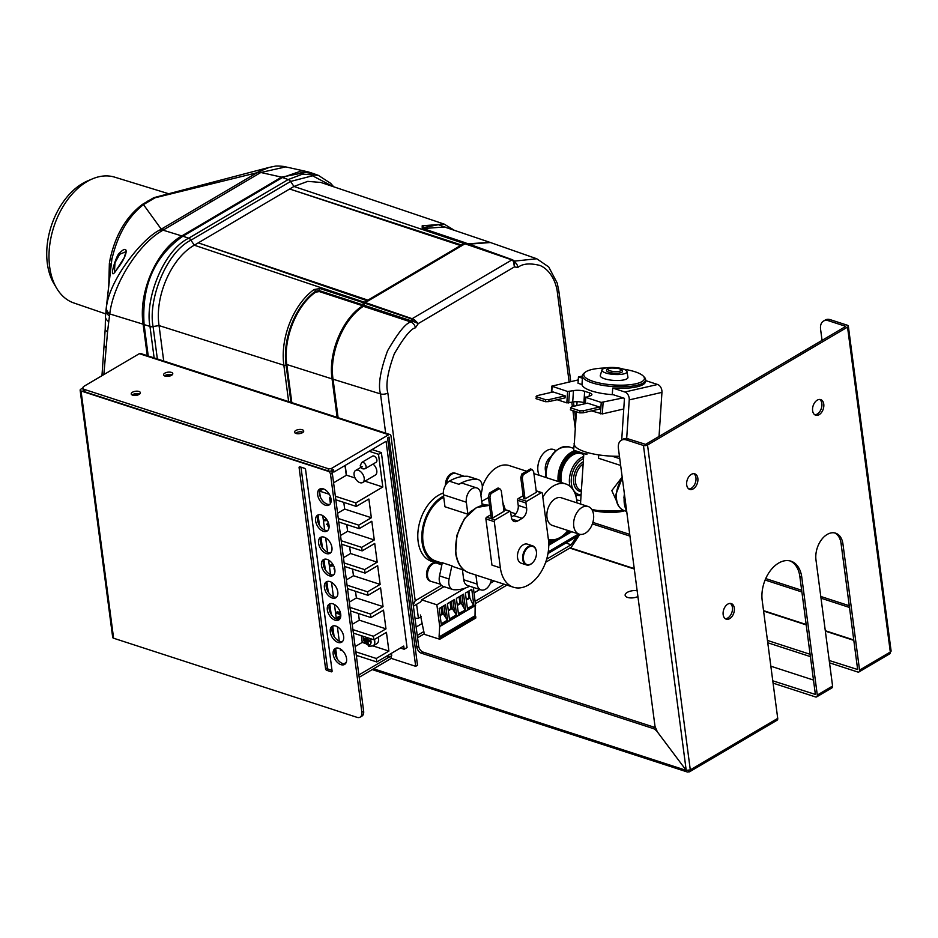<?xml version="1.0" encoding="UTF-8"?>
<svg xmlns="http://www.w3.org/2000/svg" width="938" height="938" viewBox="0 0 938 938"><rect width="100%" height="100%" fill="white"/><g stroke="black" fill="none" stroke-linecap="round" stroke-linejoin="round"><path stroke-width="1.41" d="M147.254 355.654L143.115 324.196C138.203 292.058 156.716 249.86 181.82 235.93L281.599 177.13L308.156 171.877L313.222 173.507M258.29 171.959L269.159 167.41L274.705 166.284C276.546 165.475 286.582 166.671 285.68 166.894L260.823 172.498A12.44 1.536 -158.8 0 0 258.29 171.959L257.024 172.733A18.901 11.033 -124.6 0 1 259.779 173.108L164.056 229.54A18.901 12.088 -116.2 0 0 161.254 229.177L143.479 204.613C128.037 216.678 117.485 234.969 111.833 259.498L110.367 269.593M164.056 229.54L161.336 231.17C139.223 244.009 113.369 282.913 109.758 313.937A12.264 8.407 -176.9 0 1 106.428 307.301C109.277 279.782 142.048 238.604 159.788 230.009L257.024 172.733L155.04 197.801L143.479 204.613A5.288 2.826 -126.5 0 1 142.353 204.437C126.349 216.596 115.632 234.652 110.215 258.607L109.359 263.566L108.785 285.07M161.09 195.749L155.04 197.801A5.288 3.6 -113.6 0 1 153.797 197.695L142.353 204.437M164.783 194.776L153.797 197.695M105.619 313.867L73.797 302.951A66.141 42.96 -72 0 1 56.737 288.365A66.141 42.96 -72 0 1 86.964 181.632A66.141 42.96 -72 0 1 92.311 178.924A66.141 42.96 -72 0 1 114.682 177.153L168.711 193.756M56.737 288.365L53.994 283.768A62.096 40.322 -72 0 1 82.368 183.578A62.096 40.322 -72 0 1 87.386 181.022L92.311 178.924M106.428 307.301L105.478 316.481A11.467 5.745 -163.9 0 0 105.455 316.704L105.22 328.839A7.867 3.365 -160.9 0 1 105.232 328.64M117.309 268.76C106.393 285.996 116.851 253.272 119.478 253.154C128.823 243.259 128.553 254.503 117.309 268.76A1.325 0.985 -144.9 0 1 117.414 268.549L117.414 268.549A1.325 0.985 -144.9 0 1 117.567 268.385M181.82 235.93L163.013 230.15L159.788 230.009M143.115 324.196L109.758 313.937L108.749 321.734A11.467 5.745 -163.9 0 1 105.455 316.704L110.965 264.586A5.288 1.079 -171.7 0 0 109.359 263.566M108.749 321.734L107.542 332.029A7.867 3.365 -160.9 0 1 105.22 328.851L101.961 375.704M114.377 272.407L115.022 262.652L119.701 254.257L126.032 251.665L124.086 258.009L114.671 272.571M688.363 770.508L688.539 771.786A2.908 1.782 -120.5 0 0 689.676 771.728A2.908 1.782 -120.5 0 0 690.298 769.899L686.217 770.379L643.445 445.468L626.443 439.945A13.214 8.102 -120.5 0 0 621.273 440.262A13.214 8.102 -120.5 0 0 618.423 448.54L655.005 726.329L657.339 731.839L686.229 770.379L657.327 731.839A7.926 4.854 -120.5 0 0 653 728.463L421.303 653.165A5.288 3.236 59.5 0 1 416.871 647.243L388.942 437.096M621.273 440.262L623.067 439.195A13.214 8.102 59.5 0 1 628.237 438.89L626.443 439.945M643.445 445.468A2.908 1.313 -7.5 0 0 647.525 444.987L847.542 327.092L890.314 652.004A2.908 1.313 -7.5 0 0 891.1 650.949L848.327 326.037A2.908 1.313 172.5 0 1 847.542 327.092M628.237 438.89L645.614 444.366L845.642 326.471M772.771 680.812L815.38 694.437L799.856 576.542A29.066 18.877 108 0 0 789.995 560.912M829.215 660.504L857.649 669.521L841.058 543.43A19.815 12.874 108 0 0 834.621 532.913M693.803 473.667A8.196 5.323 -72 0 1 695.937 477.723A8.196 5.323 -72 0 1 688.832 488.968M819.718 399.459A8.196 5.323 -72 0 1 821.852 403.504A8.196 5.323 -72 0 1 814.747 414.76M730.268 603.415A8.196 5.323 -72 0 1 732.414 607.472A8.196 5.323 -72 0 1 725.297 618.717M647.525 444.987L690.298 769.899L777.719 718.379L762.195 600.484A29.066 18.877 -72 0 1 770.028 571.125A29.066 18.877 -72 0 1 790.969 561.182A29.066 18.877 -72 0 1 801.767 577.163L817.291 695.058A2.908 1.782 59.5 0 1 816.67 696.875A2.908 1.782 59.5 0 1 815.532 696.946L773.076 683.145M777.719 718.379A2.908 1.782 59.5 0 1 777.098 720.196L689.676 771.728M813.492 680.062L770.848 666.203M810.092 654.29L767.46 640.431M637.148 590.776A7.926 3.564 -7.5 0 0 628.964 591.597A7.926 3.564 -7.5 0 0 625.142 595.29A7.926 3.564 -7.5 0 0 627.604 597.436A7.926 3.564 -7.5 0 0 637.91 596.556M810.409 656.623L767.765 642.765M817.291 695.058L832.581 686.041L815.978 559.963A19.815 12.874 -72 0 1 821.313 539.948A19.815 12.874 -72 0 1 835.594 533.159A19.815 12.874 -72 0 1 842.957 544.052L859.56 670.142A2.908 1.782 59.5 0 1 858.938 671.96A2.908 1.782 59.5 0 1 857.801 672.03L829.532 662.838M313.315 173.542L299.152 171.724L282.479 177.505L288.189 179.557L302.634 174.105L318.369 175.371L330.68 183.344L333.694 186.791M148.227 355.971L144.1 324.595C141.532 285.738 154.453 256.285 182.851 236.224L282.479 177.505M461.555 245.815L461.449 244.994L464.931 242.942L422.229 228.309L422.182 225.8A1.583 1.044 -114.2 0 1 423.39 227.629L422.698 228.157M468.191 243.798L489.941 242.356M332.064 378.893C328.101 352.782 342.499 318.428 362.713 305.765L362.584 304.78L319.166 290.569L319.295 291.566L315.625 292.175C297.287 304.744 282.983 337.715 286.793 364.519L332.064 378.893L337.129 417.363M362.584 304.78L363.463 302.751L366.946 300.688L367.895 301.016M367.051 301.52L366.946 300.688L198.27 242.86L194.295 245.205C171.466 257.833 154.571 296.373 159.05 325.58L163.704 361.001M454.449 230.361L444.166 224.1L320.843 182.441L307.734 181.374L293.957 186.463L289.654 188.995L460.558 245.533L460.652 246.354M289.643 188.995L198.27 242.86M461.449 244.994L290.03 189.113M460.558 245.533L367.919 300.137L198.668 242.989M367.919 300.137L368.024 300.946M460.558 245.58L461.461 245.873M157.35 358.937L153.082 326.53C147.899 300.394 165.885 252.381 190.942 240.187L290.616 181.444L312.53 175.781L332.99 186.545M451.377 229.318L438.421 224.698L423.39 227.629L423.495 228.438M423.706 228.509L444.471 226.984L489.202 242.098M363.463 302.751L320.022 288.541A1.583 1.02 -71.9 0 0 319.166 290.569L315.496 291.226C295.763 305.471 282.338 337.961 286.067 364.952A1.583 0.715 172.5 0 1 283.851 365.21L288.646 401.605M286.793 364.519L291.812 402.637M315.625 292.175L315.496 291.226A1.583 0.891 -126.3 0 0 314.078 289.525C293.805 304.147 280.028 337.504 283.851 365.21L159.05 325.58L153.082 326.53A3.963 1.782 -7.3 0 1 149.974 326.389C144.71 299.714 163.071 250.704 188.632 238.24L288.189 179.557A3.963 2.427 59.5 0 1 290.499 181.515M320.022 288.541L314.078 289.525M319.295 291.566L362.713 305.765M144.1 324.595L149.974 326.389M592.394 523.896L629.949 536.102M765.115 580.024L801.896 591.984M821.02 598.198L849.476 607.449M592.875 522.407L629.726 534.379M765.725 578.582L801.662 590.26M820.785 596.474L849.253 605.725M858.938 671.96L889.693 653.833A2.908 1.782 -120.5 0 0 890.314 652.004L859.56 670.142M832.581 686.041A2.908 1.782 59.5 0 1 831.959 687.859L816.67 696.875M723.163 614.66A8.196 5.323 -72 0 1 725.367 606.394A8.196 5.323 -72 0 1 731.277 603.591A8.196 5.323 -72 0 1 734.313 608.094A8.196 5.323 -72 0 1 732.109 616.36A8.196 5.323 -72 0 1 726.211 619.162A8.196 5.323 -72 0 1 723.163 614.66M812.613 410.703A8.196 5.323 -72 0 1 814.817 402.425A8.196 5.323 -72 0 1 820.727 399.623A8.196 5.323 -72 0 1 823.763 404.126A8.196 5.323 -72 0 1 821.559 412.403A8.196 5.323 -72 0 1 815.661 415.206A8.196 5.323 -72 0 1 812.613 410.703M686.698 484.911A8.196 5.323 -72 0 1 688.902 476.645A8.196 5.323 -72 0 1 694.812 473.842A8.196 5.323 -72 0 1 697.849 478.345A8.196 5.323 -72 0 1 695.644 486.611A8.196 5.323 -72 0 1 689.747 489.413A8.196 5.323 -72 0 1 686.698 484.911M845.619 326.307L828.617 320.784A13.214 8.102 -120.5 0 0 823.447 321.089L825.252 320.034A13.214 8.102 59.5 0 1 830.411 319.717L847.424 325.252A2.908 1.313 172.5 0 1 848.327 326.037M823.447 321.089A13.214 8.102 -120.5 0 0 820.598 329.367L822.051 340.377M688.539 771.786A2.908 1.888 -72 0 1 687.296 771.986A2.908 1.888 -72 0 1 686.217 770.379L373.605 668.782M653 728.463L654.806 727.407A7.926 4.854 59.5 0 1 655.252 727.571M654.806 727.407L423.108 652.109L421.303 653.165M388.695 434.716L139.34 353.673L84.291 386.116A5.288 2.38 -7.5 0 0 82.884 388.051A5.288 2.38 -7.5 0 0 84.526 389.481L328.148 468.66A2.638 1.184 -7.5 0 0 331.853 468.214L388.695 434.716A2.908 1.888 -72 0 1 389.938 434.529A2.908 1.888 -72 0 1 391.017 436.123L418.665 646.188A5.288 3.236 -120.5 0 0 423.108 652.109M81.043 390.982L113.604 638.227L357.038 717.347A7.926 4.854 -120.5 0 0 360.133 717.16A7.926 4.854 -120.5 0 0 361.845 712.188L330.528 474.3A2.638 1.618 -120.5 0 0 328.3 471.333L81.043 390.982A2.908 1.313 172.5 0 1 80.14 390.196A2.908 1.313 172.5 0 1 80.926 389.129L82.872 387.98M113.604 638.227A2.908 1.313 172.5 0 1 112.701 637.441L80.14 390.196M340.951 664.655A9.251 5.663 -120.5 0 0 344.574 664.432A9.251 5.663 -120.5 0 0 345.934 656.096A9.251 5.663 -120.5 0 0 338.794 648.275A9.251 5.663 -120.5 0 0 335.183 648.498A9.251 5.663 -120.5 0 0 333.811 656.835A9.251 5.663 -120.5 0 0 340.951 664.655M338.032 642.424A9.251 5.663 -120.5 0 0 341.643 642.213A9.251 5.663 -120.5 0 0 343.015 633.877A9.251 5.663 -120.5 0 0 335.874 626.056A9.251 5.663 -120.5 0 0 332.251 626.279A9.251 5.663 -120.5 0 0 330.891 634.616A9.251 5.663 -120.5 0 0 338.032 642.424M332.181 597.987A9.251 5.663 -120.5 0 0 335.792 597.764A9.251 5.663 -120.5 0 0 337.164 589.427A9.251 5.663 -120.5 0 0 330.024 581.607A9.251 5.663 -120.5 0 0 326.401 581.83A9.251 5.663 -120.5 0 0 325.04 590.166A9.251 5.663 -120.5 0 0 332.181 597.987M335.101 620.206A9.251 5.663 -120.5 0 0 338.724 619.983A9.251 5.663 -120.5 0 0 340.084 611.646A9.251 5.663 -120.5 0 0 332.943 603.838A9.251 5.663 -120.5 0 0 329.332 604.049A9.251 5.663 -120.5 0 0 327.96 612.385A9.251 5.663 -120.5 0 0 335.101 620.206M326.318 553.537A9.251 5.663 -120.5 0 0 329.942 553.326A9.251 5.663 -120.5 0 0 331.313 544.99A9.251 5.663 -120.5 0 0 324.173 537.169A9.251 5.663 -120.5 0 0 320.55 537.392A9.251 5.663 -120.5 0 0 319.19 545.717A9.251 5.663 -120.5 0 0 326.318 553.537M329.25 575.768A9.251 5.663 -120.5 0 0 332.873 575.545A9.251 5.663 -120.5 0 0 334.233 567.209A9.251 5.663 -120.5 0 0 327.092 559.388A9.251 5.663 -120.5 0 0 323.481 559.611A9.251 5.663 -120.5 0 0 322.109 567.947A9.251 5.663 -120.5 0 0 329.25 575.768M323.399 531.318A9.251 5.663 -120.5 0 0 327.022 531.096A9.251 5.663 -120.5 0 0 328.382 522.759A9.251 5.663 -120.5 0 0 321.242 514.939A9.251 5.663 -120.5 0 0 317.63 515.161A9.251 5.663 -120.5 0 0 316.258 523.498A9.251 5.663 -120.5 0 0 323.399 531.318M325.451 505.23A9.251 5.663 -120.5 0 0 329.074 505.007A9.251 5.663 -120.5 0 0 330.434 496.671A9.251 5.663 -120.5 0 0 323.293 488.85A9.251 5.663 -120.5 0 0 319.682 489.073A9.251 5.663 -120.5 0 0 318.31 497.41A9.251 5.663 -120.5 0 0 325.451 505.23M325.592 668.841L299.105 467.675A1.325 0.809 59.5 0 1 299.914 466.807L304.498 468.297A1.325 0.809 59.5 0 1 305.6 469.786L332.087 670.951A1.325 0.809 59.5 0 1 331.29 671.807L326.705 670.318A1.325 0.809 59.5 0 1 325.592 668.841L327.385 667.774A1.325 0.809 -120.5 0 0 328.499 669.263L332.017 670.4M331.161 470.97A2.638 1.618 59.5 0 1 332.322 473.233L363.639 711.133A7.926 4.854 59.5 0 1 361.939 716.104L360.133 717.16M139.34 353.673A2.908 1.888 -72 0 1 140.571 353.485L389.938 434.529M295.986 433.45A4.62 2.087 -7.5 0 0 301.075 433.297A4.62 2.087 -7.5 0 0 303.713 430.988A4.62 2.087 -7.5 0 0 302.282 429.745A4.62 2.087 -7.5 0 0 297.182 429.897A4.62 2.087 -7.5 0 0 294.544 432.195A4.62 2.087 -7.5 0 0 295.986 433.45M132.668 395.179A4.62 2.087 -7.5 0 0 137.757 395.015A4.62 2.087 -7.5 0 0 140.395 392.717A4.62 2.087 -7.5 0 0 138.965 391.463A4.62 2.087 -7.5 0 0 133.864 391.627A4.62 2.087 -7.5 0 0 131.226 393.925A4.62 2.087 -7.5 0 0 132.668 395.179M165.041 376.091A4.62 2.087 -7.5 0 0 170.141 375.927A4.62 2.087 -7.5 0 0 172.78 373.629A4.62 2.087 -7.5 0 0 171.337 372.386A4.62 2.087 -7.5 0 0 166.249 372.538A4.62 2.087 -7.5 0 0 163.611 374.837A4.62 2.087 -7.5 0 0 165.041 376.091M331.419 471.239L333.916 472.049L333.6 469.715L332.169 470.559A2.638 1.184 172.5 0 1 328.452 470.993L84.83 391.814A5.288 2.38 172.5 0 1 83.189 390.384L82.884 388.051M333.916 472.049L386.069 441.306L415.698 666.332L417.504 665.277L387.57 437.905L389.211 437.19M318.146 515.384L319.448 525.292M321.066 537.615L322.367 547.511M323.997 559.834L325.298 569.741M326.916 582.052L328.218 591.96M329.848 604.271L331.149 614.179M332.767 626.502L334.08 636.41M335.698 648.721L337 658.628M359.184 677.283L391.24 658.382L390.947 656.166M358.879 674.938L388.695 657.362M391.24 658.382L415.698 666.332M346.286 475.32L344.996 465.518M343.906 663.846L346.181 662.509M356.44 656.459L357.648 655.744M303.068 432.266A4.62 2.087 -7.5 0 0 302.587 432.078A4.62 2.087 -7.5 0 0 295.505 433.262M139.739 393.995A4.62 2.087 -7.5 0 0 139.27 393.808A4.62 2.087 -7.5 0 0 132.188 394.992M138.883 394.558A3.306 1.489 -7.5 0 0 138.367 394.335A3.306 1.489 -7.5 0 0 133.173 395.308M172.123 374.907A4.62 2.087 -7.5 0 0 171.642 374.719A4.62 2.087 -7.5 0 0 164.572 375.904M171.255 375.481A3.306 1.489 -7.5 0 0 170.751 375.247A3.306 1.489 -7.5 0 0 165.545 376.232M320.655 488.675A9.251 5.663 -120.5 0 0 320.421 497.128A9.251 5.663 -120.5 0 0 327.245 504.163A9.251 5.663 -120.5 0 0 329.883 504.339M318.603 514.774A9.251 5.663 -120.5 0 0 318.369 523.216A9.251 5.663 -120.5 0 0 325.193 530.263A9.251 5.663 -120.5 0 0 327.831 530.427M324.454 559.212A9.251 5.663 -120.5 0 0 324.22 567.666A9.251 5.663 -120.5 0 0 331.044 574.701A9.251 5.663 -120.5 0 0 333.682 574.877M321.535 536.993A9.251 5.663 -120.5 0 0 321.288 545.447A9.251 5.663 -120.5 0 0 328.124 552.482A9.251 5.663 -120.5 0 0 330.762 552.658M330.305 603.662A9.251 5.663 -120.5 0 0 330.07 612.115A9.251 5.663 -120.5 0 0 336.894 619.15A9.251 5.663 -120.5 0 0 339.533 619.326M327.385 581.443A9.251 5.663 -120.5 0 0 327.139 589.885A9.251 5.663 -120.5 0 0 333.975 596.92A9.251 5.663 -120.5 0 0 336.613 597.096M333.236 625.88A9.251 5.663 -120.5 0 0 332.99 634.334A9.251 5.663 -120.5 0 0 339.826 641.369A9.251 5.663 -120.5 0 0 342.464 641.545M336.156 648.099A9.251 5.663 -120.5 0 0 335.921 656.553A9.251 5.663 -120.5 0 0 342.757 663.588A9.251 5.663 -120.5 0 0 345.395 663.764M327.385 667.774L300.981 467.159M413.224 604.834L415.206 600.789L441.435 585.335M420.423 615.011L424.046 632.88A1.583 0.973 -120.5 0 0 425.383 634.663L439.77 639.259L439.054 636.984L439.699 626.326L436.874 604.799L421.631 599.851A8.723 5.347 59.5 0 1 419.872 602.395L413.4 606.206M421.631 599.851L443.991 586.672M494.232 580.997L490.328 583.295M479.799 589.51L474.065 592.886M422.135 623.489L416.144 627.018M577.21 536.337L571.043 544.79L546.666 559.154M504.152 584.222L475.167 601.293M423.87 631.532L417.258 635.436M579.344 535.082L571.348 547.135L545.658 562.272M506.907 585.113L475.484 603.638M424.363 633.76L417.562 637.77M467.124 244.068L465.881 243.282L365.328 302.54L363.358 306.316C343.296 319.108 329.097 353.263 333.037 379.198L338.102 417.68M569.143 382.001L557.43 293.066A5.288 2.38 -7.5 0 0 558.849 291.132L557.195 283.053L548.718 266.943L536.747 258.759L490.41 242.52L469.129 244.138M514.047 261.221A1.583 1.02 137.5 0 0 513.86 260.647L512.605 259.814A1.583 1.032 109.8 0 0 511.914 259.908L465.881 243.282M464.99 243.798L511.914 259.908L513.59 261.514L514.376 266.931L418.313 323.551L414.502 319.905L413.752 321.628L418.313 323.551L415.44 327.796C410.914 328.663 403.856 337.352 394.288 353.872C387.675 371.929 385.53 384.979 387.851 393.022L415.206 600.789M557.43 293.066C556.984 286.747 552.869 271.234 540.136 265.501C530.087 262.945 522.665 263.59 517.87 267.424A5.288 3.33 -118.1 0 0 514.61 261.937A1.583 0.891 160.8 0 0 513.59 261.514M580.704 500.786L576.671 499.954A29.066 18.877 -72 0 0 565.872 483.996A29.066 18.877 -72 0 0 542.821 497.163M441.833 564.934L437.108 563.281A9.568 6.214 108 0 0 437.026 563.222L436.076 562.917A9.568 6.214 108 0 0 431.996 563.55A9.568 6.214 108 0 0 426.579 573.024A9.568 6.214 108 0 0 430.155 581.126L431.105 581.431A9.568 6.214 108 0 0 431.199 581.454L440.532 584.233M456.091 473.467A9.568 6.214 108 0 0 456.009 473.432L455.047 473.127A9.568 6.214 108 0 0 450.979 473.749A9.568 6.214 108 0 0 445.503 485.227M443.287 493.083A35.949 23.344 108 0 0 438.409 495.299A35.949 23.344 108 0 0 417.973 531.694A35.949 23.344 108 0 0 432.5 561.592L436.393 562.577A35.667 23.169 -72 0 1 421.983 532.901A35.667 23.169 -72 0 1 442.267 496.788A35.667 23.169 -72 0 1 443.568 496.073M526.546 471.204L509.146 465.553A29.066 18.877 108 0 0 482.32 487.033M441.751 562.964A35.667 23.169 -72 0 1 436.393 562.577M443.721 497.246A34.354 22.313 108 0 0 423.038 542.152A34.354 22.313 108 0 0 435.807 561.03L442.22 563.117M469.668 586.215A56.808 36.899 -72 0 1 453.875 589.732A10.564 6.859 -72 0 1 452.773 589.521L443.217 586.414A10.564 6.859 -72 0 1 439.523 575.897L442.302 562.73L451.858 565.837A34.354 22.313 108 0 0 454.918 567.244L464.357 570.316M471.38 510.976A34.354 22.313 108 0 0 467.898 514.223L444.975 506.778L443.393 494.772A10.564 6.859 -72 0 1 449.361 481.182A56.808 36.899 -72 0 1 467.64 476.305A10.564 6.859 -72 0 1 468.73 476.516L478.286 479.623A10.564 6.859 -72 0 1 481.991 490.152L480.913 495.252M452.773 589.521A10.564 6.859 -72 0 1 449.068 579.004L451.858 565.837M467.64 476.305L477.184 479.412A56.808 36.899 -72 0 0 458.905 484.278A10.564 6.859 -72 0 1 463.407 483.586L476.785 487.936A10.564 6.859 -72 0 1 480.713 493.74L482.238 505.371M477.184 479.412A10.564 6.859 -72 0 1 478.286 479.623M491.324 580.047A10.564 6.859 -72 0 1 481.03 589.908L467.652 585.558A10.564 6.859 -72 0 1 463.724 579.754L462.399 569.671M467.898 514.223L466.327 502.229A10.564 6.859 -72 0 1 469.164 491.547A10.564 6.859 -72 0 1 476.785 487.936M481.03 589.908A10.564 6.859 -72 0 1 477.102 584.093L475.906 575.041M505.312 509.709L502.791 502.264M548.378 539.42A29.066 18.877 108 0 0 567.947 530.509M576.929 502.862A29.066 18.877 108 0 0 576.682 499.977M579.156 534.144L552.4 525.456A14.527 9.439 108 0 1 546.995 517.459A14.527 9.439 -72 0 1 550.911 502.791A14.527 9.439 -72 0 1 561.381 497.808L588.138 506.508A14.527 9.439 108 0 0 577.667 511.48A14.527 9.439 108 0 0 573.751 526.159A14.527 9.439 108 0 0 579.156 534.144A14.527 9.439 108 0 0 589.627 529.173A14.527 9.439 108 0 0 593.531 514.493A14.527 9.439 108 0 0 588.138 506.508M536.173 490.785L541.824 492.626A1.325 0.856 108 0 1 542.316 493.353L548.402 539.549A35.269 22.911 -72 0 1 538.893 575.17A35.269 22.911 -72 0 1 513.485 587.247A35.269 22.911 -72 0 1 500.364 567.853L494.291 521.657L485.884 518.925L491.958 565.122L500.364 567.853M523.146 495.698L518.28 498.559A1.325 0.856 -72 0 0 517.542 500.259L518.222 505.406A7.926 5.147 108 0 1 513.743 515.607L511.316 517.037M485.884 518.925A1.325 0.856 -72 0 1 486.623 517.225L490.773 514.786M503.706 509.182L510.166 511.28A1.325 0.856 108 0 1 510.659 512.007L511.339 517.155A7.926 5.147 -72 0 0 514.282 521.516A7.926 5.147 -72 0 0 517.659 520.989L522.149 518.339A7.926 5.147 -72 0 0 526.628 508.138L525.948 502.991A1.325 0.856 108 0 1 526.687 501.302L541.261 492.708L536.208 491.066M510.166 511.28A1.325 0.856 108 0 0 509.604 511.374L495.03 519.957A1.325 0.856 108 0 0 494.291 521.657M526.441 564.922A10.037 6.519 108 0 1 522.712 559.411A10.037 6.519 -72 0 1 525.409 549.269A10.037 6.519 -72 0 1 532.643 545.834L527.484 544.157A10.037 6.519 -72 0 0 520.25 547.593A10.037 6.519 -72 0 0 517.553 557.735A10.037 6.519 108 0 0 521.282 563.246L526.441 564.922A10.037 6.519 108 0 0 533.23 562.061A10.037 6.519 108 0 0 533.323 561.944M525.034 498.946L536.372 492.274L533.628 471.451L531.858 469.469L523.123 474.816L522.302 478.134L525.034 498.946L523.51 498.453L520.766 477.63L522.302 478.134M499.649 488.534L501.255 490.539L503.999 511.351L492.661 518.034L491.137 517.542L488.393 496.718L489.425 493.083L497.949 488.053L499.649 488.534L490.949 493.587L489.917 497.21L492.661 518.034M531.916 469.446L530.333 468.977L521.798 474.007L520.766 477.63M499.544 488.534L498.125 488.03M489.917 497.21L488.393 496.718M536.466 552.283A10.037 6.519 108 0 0 536.454 552.13A10.037 6.519 108 0 0 536.372 551.345A10.037 6.519 -72 0 0 532.643 545.834M536.477 552.423A9.509 6.179 108 0 1 533.417 561.839A9.509 6.179 108 0 1 523.451 559.318A9.509 6.179 -72 0 1 528.821 547.077A9.509 6.179 -72 0 1 536.395 551.685A9.509 6.179 108 0 1 536.477 552.423L536.454 552.13M437.026 563.222A9.568 6.214 108 0 0 432.957 563.855A9.568 6.214 108 0 0 427.529 573.341A9.568 6.214 108 0 0 431.105 581.431M456.009 473.432A9.568 6.214 108 0 0 451.928 474.065A9.568 6.214 108 0 0 446.488 483.774M574.009 443.826L574.291 443.756A35.269 9.743 3.8 0 0 574.279 443.909L573.599 450.158L586.895 454.473L587.024 452.409M621.706 440.004L624.462 398.357L612.303 394.406L612.725 388.062A31.704 8.759 3.8 0 0 645.555 381.473L645.649 379.949A31.704 8.759 3.8 0 0 644.488 377.346L643.304 376.103A30.391 8.395 3.8 0 0 634.991 371.765A30.391 8.395 -176.2 0 0 623.547 369.173M626.678 438.527L629.246 399.905A6.601 4.678 -103 0 0 624.884 392.014L612.725 388.062M598.737 454.907L598.514 458.26L620.03 465.248A6.601 4.678 -103 0 0 620.639 465.389M619.76 458.694L611.963 456.149A35.269 9.743 3.8 0 0 619.443 456.243M581.97 384.545L582.392 378.213L578.453 376.924L578.031 383.267L581.97 384.545M581.888 384.51A31.704 8.759 -176.2 0 0 591.667 390.982A31.704 8.759 3.8 0 0 613.3 394.722M582.392 378.213A31.704 8.759 3.8 0 1 582.275 377.275L582.381 375.751A31.704 8.759 -176.2 0 0 592.206 382.868A31.704 8.759 3.8 0 0 626.221 386.691A31.704 8.759 3.8 0 0 645.649 379.949M582.381 375.751A31.704 8.759 -176.2 0 1 583.882 373.324L585.218 372.245A30.391 8.395 -176.2 0 1 605.714 367.989M623.102 397.911L601.235 402.414L585.758 397.384L589.709 395.942A7.926 2.193 3.8 0 0 591.89 394.605A7.926 2.193 3.8 0 0 589.427 392.823L584.644 391.275A7.926 2.193 3.8 0 0 573.47 390.665L567.607 391.486L551.72 386.163L578.254 379.902M576.413 411.794L574.279 443.932A35.269 9.743 -176.2 0 1 574.279 443.909A35.269 9.743 -176.2 0 0 585.218 451.858A35.269 9.743 3.8 0 0 611.963 456.149M584.949 403.023L583.893 402.672A7.926 2.193 3.8 0 0 572.708 402.074L566.845 402.883L557.113 399.717M623.758 408.98L602.337 413.916L591.503 410.903M622.175 477.032L611.811 490.621L616.512 500.974M659.027 436.463L661.947 392.365A6.601 4.678 -103 0 0 657.597 384.486L645.614 380.594M578.453 376.924L582.357 376.032M565.168 395.871L565.028 397.9L548.859 401.628L545.353 401.699L535.961 398.638L536.958 395.684L553.127 391.955L565.168 395.871L548.988 399.6L545.494 399.67L536.102 396.622M599.558 407.045L599.429 409.074L583.248 412.802L579.743 412.872L570.363 409.824L571.348 406.858L587.516 403.141L599.558 407.045L583.389 410.774L579.883 410.844L570.492 407.796M583.248 412.802L583.389 410.774M579.743 412.872L579.883 410.844M548.859 401.628L548.988 399.6M545.353 401.699L545.494 399.67M643.304 376.103A30.391 8.395 3.8 0 1 629.738 384.744A30.391 8.395 3.8 0 1 593.203 381.391A30.391 8.395 -176.2 0 1 585.218 372.245M604.564 378.776A13.871 3.834 3.8 0 0 619.854 380.429A13.871 3.834 3.8 0 0 627.932 377.252L626.983 371.612A12.546 3.471 3.8 0 0 623.102 369.021A12.546 3.471 -176.2 0 0 610.017 367.485A12.546 3.471 -176.2 0 0 601.985 369.947L600.308 375.411A13.871 3.834 -176.2 0 0 604.564 378.776M601.985 369.947A12.546 3.471 -176.2 0 0 605.842 372.996A12.546 3.471 3.8 0 0 619.678 374.485A12.546 3.471 3.8 0 0 626.983 371.612M609.02 372.269A7.926 2.193 3.8 0 0 617.521 373.218A7.926 2.193 3.8 0 0 622.375 371.53C622.809 370.627 621.824 369.689 619.42 368.704C610.837 367.426 606.546 368.013 606.558 370.487A7.926 2.193 -176.2 0 0 609.02 372.269M415.44 327.796A5.288 3.142 -122.8 0 0 410.926 321.992C405.931 322.942 398.158 332.533 387.593 350.753C380.312 370.662 377.944 385.049 380.5 393.913L385.659 433.133M363.627 305.647L411.219 321.324L410.926 321.992L363.358 306.316M414.502 319.905L364.436 303.08M413.752 321.628A5.288 2.38 172.5 0 1 411.219 321.324L413.752 321.628M517.87 267.424L514.376 266.931L514.657 262.159A1.583 0.891 160.8 0 0 514.634 261.972L513.86 260.658A1.583 1.02 137.5 0 0 512.84 260.483A5.288 3.236 -120.5 0 0 511.808 259.967L412.04 318.768A1.583 0.997 108.3 0 0 411.149 320.808L363.557 305.108M590.424 527.977L589.99 528.657M578.617 533.98L548.249 551.872M548.191 552.294L579.039 534.109M414.995 618.283L418.418 618.271L416.578 604.342M418.418 618.271L421.232 616.618M475.156 605.69L475.027 615.774L475.754 618.048L439.887 639.083M473.35 587.411L475.566 605.456L439.699 626.478M436.874 604.799L465.189 588.114M447.637 620.51L441.259 624.274L439.183 608.528L445.562 604.764L447.637 620.51L443.217 613.769L440.11 615.598M456.63 615.211L449.478 619.432L447.403 603.673L454.555 599.464L456.63 615.211L452.21 608.469L448.341 610.744M458.471 614.132L465.623 609.911L463.548 594.164L456.396 598.374L458.471 614.132M467.464 608.821L473.842 605.069L471.767 589.31L465.389 593.074L467.464 608.821M475.027 615.774L439.054 636.984M439.77 637.652L475.742 616.454M441.188 623.793L446.992 620.381M444.002 605.678L445.573 617.603M442.29 606.698L443.217 613.769L440.004 614.765M441.083 607.402L441.904 613.651M449.419 618.951L455.997 615.07M452.995 600.379L454.567 612.303M451.284 601.399L452.21 608.469L448.223 609.923M450.076 602.102L450.897 608.34M465.623 609.911L458.412 613.651M464.99 609.77L461.203 603.169L457.334 605.444M461.988 595.079L463.56 607.003M460.277 596.087L461.203 603.169L457.216 604.623M459.069 596.803L459.901 603.04M473.842 605.069L467.405 608.352M468.062 591.503L468.894 597.741L469.868 598.057L468.93 590.987M466.327 600.144L469.868 598.057L473.233 604.916M468.894 597.741L466.209 599.323M332.908 564.453L330.129 565.145L330.27 566.177L333.682 565.872M333.154 564.875L330.129 565.145M338.278 518.503L358.762 525.151L371.342 517.729L368.88 499.016L356.288 506.438L355.83 502.897L335.347 496.237M329.32 494.279L319.53 491.102L320.268 496.765M356.288 506.438L335.816 499.79M330.88 498.184L329.625 497.773L330.399 503.647M358.762 525.151L359.219 528.657L338.747 522.009M341.209 540.722L361.681 547.382L362.138 550.887L341.666 544.228M344.129 562.941L364.612 569.601L365.07 573.106L344.598 566.458M347.06 585.171L367.532 591.819L367.989 595.325L347.517 588.677M349.98 607.39L370.463 614.038L370.92 617.556L350.449 610.896M352.911 629.609L373.383 636.269L373.852 639.775L353.368 633.115M355.83 651.828L376.314 658.488L376.771 661.958L356.288 655.31M340.306 648.967L340.459 650.163L342.722 650.902M322.754 515.63L324.654 530.052M325.674 537.849L327.573 552.271M328.605 560.068L330.504 574.502M331.524 582.299L333.424 596.72M334.456 604.518L336.355 618.939M337.375 626.736L339.275 641.17M340.248 618.224L339.005 617.825M340.424 612.737L337.223 611.693L336.461 613.253L340.764 614.648M340.799 615.633L337.023 617.509L337.223 619.045L338.395 619.432M327.667 523.685L326.682 524.518L327.831 524.893L328.007 526.253L328.112 524.987L329.004 525.268M326.471 519.124L324.161 519.781L324.29 520.801L327.362 520.531M341.936 641.627L340.764 641.592M339.861 618.928L337.95 618.306L340.635 617.098M340.799 615.738L337.023 617.509M340.623 613.616L336.332 612.221M334.936 570.632L333.998 568.698L334.948 571.289M328.957 524.928L328.066 524.635L327.89 523.275L327.784 524.553L326.647 524.178M326.764 519.546L324.161 519.781M334.585 568.346L333.998 568.698M329.074 525.89L328.288 526.347M328.37 522.736L327.596 523.181M328.804 524.201L328.066 524.635M319.53 491.09L323.317 488.862M333.588 482.812L346.497 475.191L355.092 477.981M355.83 502.897L382.81 486.998L364.929 481.182M345.207 465.389L346.497 475.191M372.046 449.572L381.379 452.608L407.045 647.572L404.172 649.26L403.75 646.059L376.771 661.958M376.314 658.488L388.907 651.066L386.433 632.353L373.852 639.775M373.383 636.269L385.975 628.847L383.513 610.134L370.92 617.556M370.463 614.038L383.044 606.616L380.582 587.903L367.989 595.325M367.532 591.819L380.125 584.397L377.662 565.684L365.07 573.106M364.612 569.601L377.193 562.179L374.731 543.465L362.138 550.887M361.681 547.382L374.274 539.96L371.811 521.247L359.219 528.657M382.81 486.998L378.506 454.309L369.162 451.272M381.379 452.608L378.506 454.309M361.353 635.718L362.232 642.401L364.671 643.198M362.549 636.105L368.786 646.282L373.019 645.919L388.907 651.066M374.403 639.446A7.926 4.854 -120.5 0 1 373.019 645.919L376.795 643.691A7.926 4.854 -120.5 0 0 378.178 637.219M362.232 642.401L355.139 646.575M367.415 637.688L367.673 639.634L370.44 640.537L370.627 641.944L367.86 641.041L368.306 644.429L367.157 644.066L366.711 640.666L363.944 639.763L363.756 638.368L366.524 639.27L366.266 637.312M368.177 643.456L367.157 644.066M368.177 639.798L366.711 640.666M369.326 640.173L367.86 641.041M367.544 638.661L366.524 639.27M365.41 638.907L363.944 639.763M385.975 628.847L359.313 620.182L352.219 624.356M358.433 613.487L359.313 620.182M383.044 606.616L356.381 597.952L349.288 602.137M355.502 591.268L356.381 597.952M380.125 584.397L353.462 575.733L346.368 579.907M352.582 569.049L353.462 575.733M377.193 562.179L350.531 553.514L343.437 557.688M349.651 546.831L350.531 553.514M374.274 539.96L347.611 531.283L340.517 535.469M346.732 524.6L347.611 531.283M371.342 517.729L344.68 509.064L337.586 513.25M343.8 502.381L344.68 509.064M373.031 464.064A6.988 4.28 59.5 0 1 376.795 470.7A6.988 4.28 59.5 0 1 375.282 475.085L362.689 482.507A6.988 4.28 -120.5 0 0 364.202 478.122A6.988 4.28 -120.5 0 0 360.767 471.767A6.988 4.28 -120.5 0 0 355.596 470.466A6.988 4.28 -120.5 0 0 354.095 474.839A6.988 4.28 -120.5 0 0 357.53 481.206A6.988 4.28 -120.5 0 0 362.689 482.507M361.716 462.481L372.503 456.114A3.553 2.181 59.5 0 1 375.141 456.783A3.553 2.181 59.5 0 1 376.888 460.019A3.553 2.181 59.5 0 1 376.115 462.246L365.328 468.613A3.553 2.181 -120.5 0 0 366.09 466.385A3.553 2.181 -120.5 0 0 364.343 463.138A3.553 2.181 -120.5 0 0 361.716 462.481L360.239 465.67C360.989 468.472 362.678 469.446 365.328 468.613M400.397 648.041L404.172 649.26M386.034 656.494L388.836 657.409L388.52 655.029M391.392 653.34L391.709 655.709L388.836 657.409M281.599 177.13L260.823 172.498L259.779 173.108M107.542 332.029L103.837 374.602M211.918 201.33A21.656 13.273 -120.5 0 0 209.127 200.908M148.11 200.626A5.288 3.236 -120.5 0 0 149.142 200.779M110.215 258.607A5.288 0.797 -168.7 0 1 111.833 259.498L106.053 309.692A12.44 7.996 -173 0 0 109.465 316.106M109.723 314.183A12.3 8.372 -176.4 0 1 106.381 307.558M105.959 347.517A5.839 3.611 -174.7 0 1 104.329 344.703M119.478 253.154A1.325 1.044 39.6 0 0 119.701 254.257M799.856 576.542L801.767 577.163M853.815 640.373L825.346 631.122M806.223 624.907L763.591 611.048M634.287 569.026L569.776 548.062M288.306 179.486A3.963 2.427 59.7 0 1 290.616 181.444L293.957 186.463L464.029 243.47M188.632 238.24A3.963 2.427 59.2 0 1 190.942 240.187L194.295 245.205L364.366 302.212M422.897 228.227A1.583 1.032 108.9 0 0 422.229 228.309M444.166 224.1L422.182 225.8M286.067 364.952L290.991 402.367M154.125 357.882L149.998 326.541A3.963 1.782 -7.5 0 0 153.105 326.67M182.851 236.224L188.749 238.17A3.963 2.427 59.5 0 1 191.059 240.116M853.756 639.962L825.299 630.711M806.176 624.497L763.532 610.638M634.24 568.616L570.198 547.804M828.617 320.784L830.411 319.717M842.957 544.052L841.058 543.43M363.639 711.133L361.845 712.188M332.322 473.233L330.528 474.3M84.83 391.814L84.526 389.481M328.452 470.993L328.148 468.66M332.169 470.559L331.853 468.214M418.665 646.188L416.871 647.243M331.29 671.807L332.075 671.338M326.705 670.318L328.499 669.263M299.105 467.675L300.336 466.948M333.037 379.198L380.5 393.913A5.288 2.38 172.5 0 0 387.851 393.022M365.328 302.54L412.145 318.709A5.288 3.236 -120.5 0 1 413.177 319.225L412.31 321.183M536.747 258.759L514.235 261.139M558.849 291.132L570.761 381.625M575.287 428.713L572.907 410.656M572.379 406.623L571.805 402.273M555.847 450.709A15.852 10.295 108 0 0 543.325 453.535A15.852 10.295 108 0 0 537.931 470.935A15.852 10.295 108 0 0 539.209 475.32M439.523 575.897L449.068 579.004M458.905 484.278L449.361 481.182M443.393 494.772L466.327 502.229M463.724 579.754L477.102 584.093M469.152 572.837A35.269 22.911 108 0 1 456.044 553.443A35.269 22.911 -72 0 1 464.92 518.702A35.269 22.911 -72 0 1 489.53 505.359L476.434 507.54L464.509 518.55L456.9 535.27L455.634 553.092C457.169 563.457 461.672 570.046 469.152 572.837L513.485 587.247M526.687 501.302L518.28 498.559M525.948 502.991L517.542 500.259M526.628 508.138L518.222 505.406M522.149 518.339L513.743 515.607M517.659 520.989L511.855 519.113M509.604 511.374L503.741 509.463M495.03 519.957L486.623 517.225M531.858 469.469L530.333 468.977M523.334 474.499L521.798 474.007M523.123 474.816L521.587 474.311M499.485 488.557L497.949 488.053M490.949 493.587L489.425 493.083M490.738 493.892L489.214 493.4M550.758 456.818A10.564 6.859 108 0 0 545.353 470.055A10.564 6.859 108 0 0 545.81 472.037M546.291 477.63A23.122 15.02 108 0 1 546.197 472.576A23.122 15.02 -72 0 1 569.249 446.934C556.68 446.125 548.859 454.578 545.787 472.283L545.916 477.501M575.146 450.662A23.122 15.02 -72 0 0 558.051 476.434A23.122 15.02 108 0 0 558.145 481.475M559.318 481.862A22.324 14.504 108 0 1 559.165 476.492A22.324 14.504 -72 0 1 577.198 451.33M560.138 482.132A21.269 13.812 108 0 1 559.892 476.328A21.269 13.812 -72 0 1 568.838 456.536A21.269 13.812 -72 0 1 583.799 454.144M561.346 482.519A20.472 13.296 108 0 1 561.018 476.387A20.472 13.296 -72 0 1 581.431 453.664L583.776 454.426M583.635 456.572A20.472 13.296 -72 0 0 569.425 479.119A20.472 13.296 108 0 0 569.952 486.224M575.44 494.561A20.472 13.296 108 0 0 577.175 495.346L581.032 495.78M581.103 494.807A19.159 12.44 108 0 1 571.289 479.224A19.159 12.44 -72 0 1 583.506 458.553M581.314 491.582A15.852 10.295 108 0 1 573.552 478.697A15.852 10.295 -72 0 1 583.295 461.777M581.384 490.468L580.927 490.316A14.527 9.439 108 0 1 575.416 478.802A14.527 9.439 -72 0 1 583.143 463.993M580.997 504.187A25.103 6.929 -176.2 0 1 580.575 502.756L583.846 453.488M591.726 509.346A25.103 6.929 3.8 0 0 623.5 510.378M622.281 477.782L616.02 494.103C615.68 502.698 618.4 508.197 624.18 510.624A20.472 13.296 108 0 1 616.43 494.396A20.472 13.296 -72 0 1 622.351 478.333M626.619 510.776A23.122 15.02 108 0 1 624.169 497.914A23.122 15.02 -72 0 1 624.52 494.818M629.246 399.905L661.947 392.365M624.884 392.014L657.597 384.486M592.3 510.342A23.778 6.566 3.8 0 0 624.614 510.764M551.743 392.272L552.13 386.456M566.845 402.883L567.607 391.486M568.709 402.988L569.472 391.592M572.708 402.074L573.47 390.665M583.893 402.672L584.644 391.275M589.216 396.059L589.427 392.823M585.347 403.633L585.758 397.384M600.472 413.822L601.235 402.414M602.337 413.916L603.099 402.519M610.005 370.791A6.601 1.829 3.8 0 0 619.326 371.296A6.601 1.829 3.8 0 0 619.092 368.693A6.601 1.829 -176.2 0 0 609.77 368.188A6.601 1.829 -176.2 0 0 610.005 370.791M579.919 534.343L548.05 553.127M569.049 530.861L566.165 532.561M554.065 539.702L548.695 542.868M548.589 541.32L551.075 539.866M548.742 544.122L559.107 538.013M561.44 536.63L570.456 531.318M571.008 531.506L548.742 544.615M549.152 539.608L548.46 540.018M571.043 544.79L565.942 542.985M475.672 605.116L439.699 626.326M475.871 617.743L439.887 638.942M363.698 636.48A5.288 3.236 -120.5 0 0 364.096 641.229A5.288 3.236 -120.5 0 0 367.813 644.828A5.288 3.236 -120.5 0 0 370.862 643.433A5.288 3.236 -120.5 0 0 369.994 638.52M361.06 466.385L362.385 466.819L361.06 466.385M284.953 166.718L308.156 171.877M269.323 167.363L161.008 195.761M109.312 280.204L110.367 269.569M312.6 173.284L318.369 175.371M422.663 228.403L465.6 242.86M372.234 669.591L687.296 771.986M512.605 259.814L466.549 243.2M575.85 420.271L574.654 411.219M574.009 406.248L573.435 401.921M482.038 503.823L485.591 504.972M488.499 497.55L481.71 501.361M533.91 473.608L565.872 483.996M510.671 512.16L515.771 513.813M530.498 468.953L532.022 469.446M464.146 476.316L456.079 473.491M569.249 446.934L573.716 448.376M575.522 494.807L577.175 495.346M576.823 405.603L577.081 401.687M624.18 510.624L626.713 511.445M624.403 493.916L623.922 497.738L626.654 511.058M624.837 510.835L592.347 510.424M580.575 502.756L580.774 504.116M551.72 386.163L551.31 392.377M585.347 397.091L584.902 403.739M580.458 534.426L547.98 553.572M548.742 545.283L571.723 531.74M439.582 626.654L475.566 605.456M475.754 618.048L439.77 639.259M360.872 467.359L355.596 470.466"/></g></svg>
